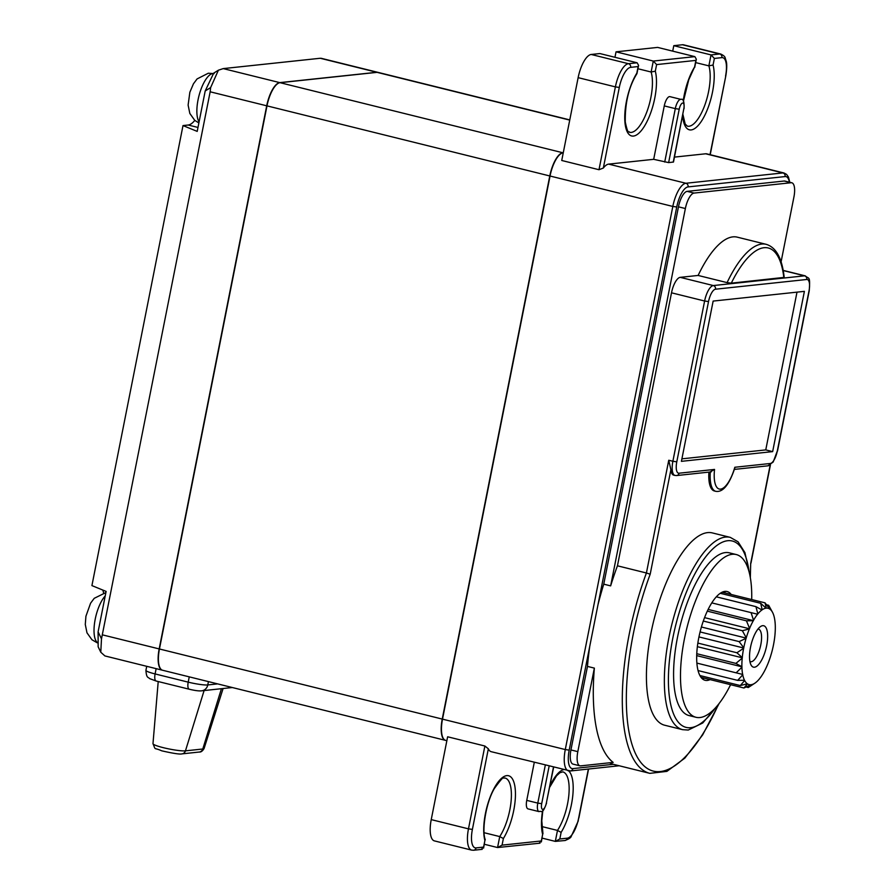 <?xml version="1.0" encoding="UTF-8"?>
<svg xmlns="http://www.w3.org/2000/svg" width="895" height="895" viewBox="0 0 895 895"><rect width="100%" height="100%" fill="white"/><g stroke="black" fill="none" stroke-linecap="round" stroke-linejoin="round"><path stroke-width="1.34" d="M279.777 82.62L376.806 72.282L320.242 58.264L223.224 68.602L279.777 82.62A22.856 8.256 103.9 0 0 266.71 105.8L210.157 91.793L101.493 638.851L100.777 652.22L104.894 655.923L162.331 670.187A22.856 8.256 103.9 0 0 162.476 670.221M320.242 58.264L321.294 58.354M378.026 72.394A22.856 8.256 103.9 0 0 377.891 72.35A22.856 8.256 103.9 0 0 376.806 72.282M102.612 634.902L159.176 648.92A22.856 8.256 103.9 0 0 162.331 670.187M159.176 648.92L266.71 105.8M569.779 119.908L378.171 72.417A22.856 8.256 103.9 0 0 377.075 72.35L280.057 82.687A22.856 8.256 103.9 0 0 266.99 105.867L159.444 648.987A22.856 8.256 103.9 0 0 162.61 670.254L445.397 740.333A22.856 8.256 103.9 0 0 445.531 740.366M563.279 152.721L562.843 152.765A22.856 8.256 103.9 0 0 549.776 175.957L442.231 719.065A22.856 8.256 103.9 0 0 445.397 740.333M563.257 152.821L563.123 152.832A22.856 8.256 103.9 0 0 550.045 176.024L442.51 719.144A22.856 8.256 103.9 0 0 445.676 740.4L446.851 740.702M484.877 746.016L447.634 736.786L431.233 819.619L468.477 828.848L484.877 746.016L488.346 748.813L472.392 829.408A19.813 7.16 103.9 0 0 476.073 847.901L483.58 847.106L484.889 840.506A37.344 13.481 -76.1 0 1 494.297 788.014A37.344 13.481 -76.1 0 1 514.793 785.832A37.344 13.481 -76.1 0 1 503.37 838.537L502.061 845.137L541.33 840.953L542.639 834.353A37.344 13.481 -76.1 0 1 542.549 810.848M568.448 770.83A22.856 8.256 -76.1 0 1 565.282 749.562L569.198 750.122A19.813 7.16 103.9 0 0 572.878 768.615A3.043 2.819 83.9 0 1 570.451 770.964L491.198 751.688A22.856 8.256 -76.1 0 1 488.346 748.813M549.15 766.053L541.699 803.676L537.794 803.106A9.14 3.3 103.9 0 0 539.058 811.62L528.016 808.879A9.14 3.3 -76.1 0 1 526.752 800.376L537.794 803.106L545.312 765.102M534.281 762.361L526.752 800.376M572.878 768.615L613.332 764.308L649.837 773.358A149.353 53.946 -76.1 0 1 646.414 572.99L650.195 574.21A146.31 52.839 103.9 0 0 636.613 755.861A146.31 52.839 103.9 0 0 718.528 704.231M594.358 668.117L577.823 751.643A15.237 5.504 103.9 0 0 579.938 765.829A15.237 5.504 103.9 0 0 580.665 765.874L613.164 762.406A149.353 53.946 -76.1 0 1 594.358 668.117L587.467 666.417A149.353 53.946 -76.1 0 1 589.771 646.19L597.983 604.751A149.353 53.946 -76.1 0 1 603.756 584.166L610.647 585.878A149.353 53.946 -76.1 0 1 617.449 565.808L646.414 572.99L668.744 460.254L670.892 469.718L650.195 574.21M613.332 764.308A149.353 53.946 -76.1 0 1 609.54 762.797M603.756 584.166L678.466 206.823A15.237 5.504 -76.1 0 1 687.181 191.362L784.199 181.025A15.237 5.504 -76.1 0 1 784.926 181.07L791.829 182.781A15.237 5.504 103.9 0 0 791.102 182.737L694.072 193.074A15.237 5.504 103.9 0 0 685.369 208.535L610.647 585.878M668.632 162.61L679.215 109.19A6.097 2.204 -76.1 0 1 682.695 103.014A6.097 2.204 -76.1 0 1 683.836 108.698L673.487 162.029L668.632 162.61L653.686 159.321L608.645 164.121A22.856 8.256 103.9 0 0 603.342 168.036L598.99 169.714L615.391 86.882L578.136 77.652L561.736 160.485L598.99 169.714M603.342 168.036L619.295 87.441A19.813 7.16 -76.1 0 1 630.628 67.36A3.043 2.819 -96.1 0 0 628.458 63.702L637.117 62.784L599.874 53.555L591.215 54.472A22.856 8.256 103.9 0 0 578.136 77.652M710.015 154.656L725.789 76.03C727.657 64.686 726.147 61.05 726.293 61.442L725.207 58.03C725.118 56.754 723.652 55.423 720.788 54.047L683.545 44.817A22.856 8.256 103.9 0 0 682.46 44.75L673.79 45.679L711.033 54.908L714.367 58.432L713.058 65.033L708.874 65.861L695.661 62.594M672.716 51.138L673.79 45.679M655.308 71.186A37.344 13.481 103.9 0 1 645.899 123.678A37.344 13.481 103.9 0 1 625.404 125.859A37.344 13.481 103.9 0 1 636.826 73.155L636.927 73.659C628.861 86.67 624.978 102.768 625.281 121.977C628.268 136.364 628.905 130.29 629.61 132.303A34.29 12.385 103.9 0 0 647.242 110.779A34.29 12.385 103.9 0 0 651.124 72.014L653.294 61.061L616.04 51.832L657.624 47.401L694.867 56.631L696.332 59.227L695.885 60.401L656.617 64.585L655.308 71.186L651.124 72.014L637.911 68.747M616.04 51.832L614.966 57.291M789.368 182.177A19.813 7.16 103.9 0 0 785.083 176.572L688.065 186.91A19.813 7.16 103.9 0 0 676.732 207.002L672.816 206.443A22.856 8.256 -76.1 0 1 685.894 183.262L782.912 172.925A22.856 8.256 -76.1 0 1 783.998 172.992L706.748 153.851A22.856 8.256 103.9 0 0 705.663 153.783L674.461 157.106M653.686 159.321L664.269 105.901A9.14 3.3 103.9 0 1 669.93 96.649L680.961 99.39A9.14 3.3 -76.1 0 0 675.3 108.631L664.269 105.901M637.117 62.784L638.582 65.38L638.135 66.554L630.628 67.36M694.867 56.631L653.294 61.061L656.617 64.585M683.422 101.213L688.747 79.767L694.576 67.002A37.344 13.481 103.9 0 0 683.232 100.934M579.938 765.829L573.035 764.117A15.237 5.504 -76.1 0 1 570.932 749.943L587.467 666.417M781.089 261.843L793.932 196.956A15.237 5.504 103.9 0 0 791.829 182.781M698.122 275.447A91.447 33.025 -76.1 0 1 737.256 237.153L766.221 244.335A91.447 33.025 -76.1 0 0 727.087 282.619L698.122 275.447L680.211 277.349L713.326 285.561L804.571 275.828L783.226 270.547M668.744 460.254L672.872 461.272L704.611 301.011L671.507 292.81A15.237 5.504 -76.1 0 1 680.211 277.349M671.507 292.81L617.449 565.808M750.334 577.644L750.681 563.503L770.181 465.02M708.896 472.124A30.486 11.008 -76.1 0 0 714.389 490.975L715.765 491.321C722.836 492.541 729.156 484.855 734.739 468.264L734.817 467.268L770.304 463.487A12.194 4.408 103.9 0 0 777.274 451.125L809.013 290.864A12.194 4.408 103.9 0 0 806.742 279.486L715.497 289.208A3.043 2.819 -96.1 0 0 713.326 285.561A15.237 5.504 -76.1 0 0 704.611 301.011L708.527 301.57L676.788 461.831L672.872 461.272A15.237 5.504 103.9 0 0 674.987 475.446L673.611 475.111A15.237 5.504 -76.1 0 1 670.892 469.718M682.616 729.671L664.683 725.23A99.065 35.778 -76.1 0 1 652.31 626.768A99.065 35.778 -76.1 0 1 707.621 532.614A99.065 35.778 -76.1 0 1 712.342 532.917L730.275 537.369A99.065 35.778 -76.1 0 0 725.543 537.067A99.065 35.778 -76.1 0 0 670.243 631.21A99.065 35.778 -76.1 0 0 682.616 729.671L688.266 730.04L702.754 722.981L717.264 705.775M766.221 244.335C776.144 247.322 782.129 258.342 784.188 277.394L731.304 283.156L727.087 282.619M713.147 301.078L804.392 291.356L772.653 451.617L681.408 461.339L713.147 301.078M710.317 471.81L714.546 469.428A27.432 9.912 103.9 0 0 720.564 489.129A27.432 9.912 103.9 0 0 734.817 467.268M681.9 458.844L765.762 449.905L772.653 451.617M765.762 449.905L796.997 292.139M695.941 717.275L689.049 715.564A83.817 30.273 -76.1 0 1 678.567 632.25A83.817 30.273 -76.1 0 1 725.364 552.584A83.817 30.273 -76.1 0 1 729.369 552.841L736.272 554.553A83.817 30.273 103.9 0 0 732.267 554.296A83.817 30.273 103.9 0 0 685.469 633.962A83.817 30.273 103.9 0 0 695.941 717.275A83.817 30.273 103.9 0 0 699.946 717.533A83.817 30.273 103.9 0 0 730.6 684.686M751.699 599.549A83.817 30.273 103.9 0 0 736.272 554.553M710.082 679.607A45.723 16.513 -76.1 0 1 707.296 680.435A45.723 16.513 -76.1 0 1 705.103 680.289A45.723 16.513 -76.1 0 1 699.398 634.846A45.723 16.513 -76.1 0 1 724.916 591.394A45.723 16.513 -76.1 0 1 727.098 591.539A45.723 16.513 -76.1 0 1 731.181 594.459M724.021 591.55A45.723 16.513 -76.1 0 1 725.386 593.027M704.287 678.175A45.723 16.513 -76.1 0 1 702.396 678.846M770.953 654.771L771.11 654.536A39.324 14.197 103.9 0 0 773.437 645.138L773.548 644.568A39.324 14.197 103.9 0 0 774.925 635.271L774.969 634.723A39.324 14.197 103.9 0 0 775.294 626.164L775.283 625.683A39.324 14.197 103.9 0 0 774.522 618.445L774.443 618.053A39.324 14.197 103.9 0 0 772.676 612.627L772.542 612.359A39.324 14.197 103.9 0 0 769.868 609.115L769.678 608.992A39.324 14.197 103.9 0 0 766.288 608.141L766.064 608.164A39.324 14.197 103.9 0 0 762.182 609.786L761.936 609.954A39.324 14.197 103.9 0 0 757.83 613.925L757.584 614.238A39.324 14.197 103.9 0 0 753.534 620.28L753.299 620.705A39.324 14.197 103.9 0 0 749.585 628.413L749.372 628.928A39.324 14.197 103.9 0 0 746.251 637.788L746.083 638.348A39.324 14.197 103.9 0 0 743.756 647.745L743.633 648.316A39.324 14.197 103.9 0 0 742.268 657.612L742.212 658.161A39.324 14.197 103.9 0 0 741.888 666.719L741.91 667.2A39.324 14.197 103.9 0 0 742.66 674.438L742.738 674.83A39.324 14.197 103.9 0 0 744.506 680.256L744.651 680.524A39.324 14.197 103.9 0 0 747.325 683.769L747.504 683.892A39.324 14.197 103.9 0 0 750.905 684.742L751.129 684.709A39.324 14.197 103.9 0 0 755 683.098L755.246 682.919A39.324 14.197 103.9 0 0 759.352 678.958L759.598 678.645A39.324 14.197 103.9 0 0 763.648 672.604L763.882 672.179A39.324 14.197 103.9 0 0 767.597 664.459L767.809 663.956A39.324 14.197 103.9 0 0 770.942 655.095L770.953 654.771M750.513 647.298A21.335 7.708 -76.1 0 1 760.426 626.634A21.335 7.708 -76.1 0 1 766.679 645.575A21.335 7.708 -76.1 0 1 759.049 664.023A21.335 7.708 -76.1 0 1 750.961 664.817A21.335 7.708 -76.1 0 1 750.513 647.298M772.676 612.627L768.66 605.288L766.534 604.763M769.868 609.115L768.66 605.288M722.131 592.221L765.035 602.85L769.678 608.992M766.288 608.141L765.035 602.85M720.274 593.296L760.694 603.308L766.064 608.164M762.182 609.786L760.694 603.308M716.324 596.831L755.939 606.642L761.936 609.954M757.83 613.925L755.939 606.642M711.793 602.883L757.584 614.238M708.146 609.417L753.445 620.638M753.534 620.28L751.073 612.616M707.318 611.14L746.441 620.828L753.299 620.705M749.585 628.413L746.441 620.828M704.555 617.628L749.529 628.782M703.313 621.04L742.369 630.718L749.372 628.928M701.411 627.003L746.24 638.113M746.251 637.788L742.369 630.718M700.08 631.937L739.113 641.603L746.083 638.348M698.95 636.916L743.779 648.025M743.756 647.745L739.113 641.603M697.854 643.08L736.898 652.757L743.633 648.316M742.268 657.612L736.898 652.757M697.362 646.671L742.335 657.814M696.769 653.708L735.891 663.396L742.212 658.161M696.69 655.61L742 666.842M741.888 666.719L735.891 663.396M742.794 674.472L696.869 663.094L736.149 672.827L741.91 667.2M742.66 674.438L736.149 672.827M698.044 670.568L737.659 680.379L742.738 674.83M744.506 680.256L737.659 680.379M699.89 675.535L740.31 685.559L744.651 680.524M747.325 683.769L740.31 685.559M701.031 677.358L743.935 687.998L747.504 683.892M750.905 684.742L743.935 687.998M746.139 687.002L748.265 687.528L751.129 684.709M755.246 682.919L748.265 687.528M749.92 661.494A16.759 6.052 103.9 0 0 750.424 661.685A16.759 6.052 103.9 0 0 760.806 644.736A16.759 6.052 -76.1 0 0 758.49 629.14A16.759 6.052 -76.1 0 0 757.953 629.073M472.392 829.408L468.477 828.848A22.856 8.256 103.9 0 0 471.643 850.116L434.388 840.886A22.856 8.256 -76.1 0 1 431.233 819.619M481.387 849.265L483.58 847.106L483.602 848.091L484.889 840.506M484.106 832.708L499.734 836.579A34.29 12.385 103.9 0 0 511.112 801.047A34.29 12.385 103.9 0 0 505.071 778.024L503.706 778.113C503.896 776.211 500.775 779.69 494.342 788.562C485.605 803.251 481.756 831.198 485.202 839.488L485.224 839.913M539.987 843.179L497.564 847.543L499.734 836.579L503.37 838.537M484.352 844.265L497.564 847.543L502.061 845.137M539.137 843.112L541.33 840.953L541.352 841.938L542.639 834.353M542.806 810.657L541.788 820.771L542.963 833.76M541.855 826.555L557.484 830.426L561.12 832.384L559.811 838.984L567.318 838.179A19.813 7.16 103.9 0 0 578.651 818.086L588.351 769.051M542.101 838.112L555.314 841.389L564.879 840.528A3.043 2.819 -96.1 0 0 567.318 838.179M549.698 787.208L556.511 775.842L559.901 772.732L562.821 771.87A34.29 12.385 103.9 0 1 568.862 794.894A34.29 12.385 103.9 0 1 557.484 830.426L555.314 841.389L559.811 838.984M194.797 120.389A30.486 11.008 -76.1 0 1 188.196 125.02L183.005 125.58L197.202 131.397L205.201 90.966L210.638 87.587L218.402 70.202L223.224 68.602M210.638 87.587L210.157 91.793M102.802 590.062A30.486 11.008 -76.1 0 1 103.563 592.915M100.777 652.22L98.148 646.783L98.103 631.859L106.113 591.416L91.916 585.599L183.005 125.58M205.201 90.966L213.681 73.144L218.402 70.202M181.931 753.881A4.576 4.229 -96.1 0 0 185.455 750.849L202.785 749.003A17.218 2.092 11.2 0 0 204.082 748.511C202.505 751.106 200.894 752.281 199.249 752.035L181.931 753.881C180.029 754.463 173.294 753.445 161.738 750.827C152.956 746.889 156.222 751.151 152.978 743.667A17.218 2.092 11.2 0 0 166.459 748.41A17.218 2.092 11.2 0 0 185.455 750.849L204.105 690.56M221.423 688.714L202.785 749.003A4.576 4.229 83.9 0 1 199.249 752.035M189.628 689.251A7.619 2.752 -76.1 0 1 189.259 689.228A7.619 2.752 -76.1 0 1 188.207 682.147A15.237 1.857 11.2 0 0 207.774 684.943L217.642 683.892M156.144 668.654L155.103 673.935L188.207 682.147L189.259 676.855M155.103 673.935A7.619 2.752 103.9 0 0 156.155 681.028L149.577 678.6C148.346 676.922 146.478 678.678 145.93 670.366A15.237 1.857 11.2 0 0 155.103 673.935M231.715 687.617A7.619 7.048 -96.1 0 0 232.297 687.528L201.688 690.817C199.16 691.141 195.02 690.604 189.259 689.228L156.155 681.028M208.434 681.61L207.774 684.943A7.619 7.048 83.9 0 1 201.688 690.817M159.444 648.987L442.231 719.065M549.776 175.957L266.99 105.867M280.057 82.687L562.843 152.765M569.735 120.098L377.075 72.35M442.51 719.144L565.282 749.562L672.816 206.443L550.045 176.024M549.91 786.123A37.344 13.481 -76.1 0 1 563.637 769.644M568.638 770.875A37.344 13.481 -76.1 0 1 572.599 797.322A37.344 13.481 -76.1 0 1 561.12 832.384M578.651 818.086L578.159 821.174L571.234 836.389C570.943 837.664 568.828 839.051 564.879 840.528M541.699 803.676A6.097 2.204 103.9 0 0 542.84 809.36A6.097 2.204 103.9 0 0 546.319 803.184L553.468 767.116M553.669 767.172L546.319 803.184M676.732 207.002L597.983 604.751M589.771 646.19L569.198 750.122M608.645 164.121L685.894 183.262A3.043 2.819 83.9 0 1 688.065 186.91M619.295 87.441L615.391 86.882A22.856 8.256 103.9 0 1 628.458 63.702L591.215 54.472M785.083 176.572A3.043 2.819 83.9 0 0 782.912 172.925L705.663 153.783M714.367 58.432L721.873 57.627A19.813 7.16 -76.1 0 1 725.554 76.12M682.65 115.723A37.344 13.481 103.9 0 0 702.541 119.46A37.344 13.481 103.9 0 0 713.058 65.033M694.576 67.002L695.885 60.401M636.826 73.155L638.135 66.554M682.907 114.448L685.19 124.047L687.36 126.15A34.29 12.385 103.9 0 0 704.991 104.625A34.29 12.385 103.9 0 0 708.874 65.861L711.033 54.908L719.703 53.98L682.46 44.75M721.873 57.627A3.043 2.819 -96.1 0 0 719.703 53.98A22.856 8.256 103.9 0 1 720.788 54.047M673.253 162.118L683.836 108.698M679.215 109.19L675.3 108.631L664.716 162.051M570.932 749.943L577.823 751.643M791.102 182.737L784.199 181.025M750.155 576.626A146.31 52.839 103.9 0 0 750.681 563.503M715.497 289.208A12.194 4.408 103.9 0 0 708.527 301.57M806.742 279.486A3.043 2.819 -96.1 0 0 804.571 275.828A15.237 5.504 -76.1 0 1 805.299 275.873L783.203 270.402M783.83 277.551A88.392 31.929 103.9 0 0 731.304 283.156M809.013 290.864L809.237 290.774C810.311 275.28 809.013 279.43 805.299 275.873M777.274 451.125L773.168 462.044L767.865 465.836L734.403 469.405M770.304 463.487A3.043 2.819 83.9 0 1 767.865 465.836M676.788 461.831A12.194 4.408 103.9 0 0 679.059 473.209L714.546 469.428M715.765 491.321A30.486 11.008 -76.1 0 1 710.306 471.967M679.059 473.209A3.043 2.819 83.9 0 1 676.62 475.558L674.987 475.446M749.059 571.804A96.011 34.681 103.9 0 0 727.724 540.714A96.011 34.681 103.9 0 0 672.827 638.079A96.011 34.681 103.9 0 0 690.694 727.691A96.011 34.681 103.9 0 0 715.318 707.99M685.369 208.535L678.466 206.823M687.181 191.362L694.072 193.074M482.237 849.333L473.634 850.25A3.043 2.819 -96.1 0 0 476.073 847.901M101.493 638.851L98.103 631.859M105.218 595.925A25.91 9.353 103.9 0 0 94.915 620.806A25.91 9.353 103.9 0 0 97.163 642.386M188.196 125.02L197.974 127.448M213.133 73.513A25.91 9.353 103.9 0 0 212.865 73.535A25.91 9.353 103.9 0 0 199.428 94.109A25.91 9.353 103.9 0 0 199.082 121.899M377.891 72.35L321.104 58.276M152.978 743.667L158.214 681.543M204.082 748.511L223.09 688.535M588.574 769.029L578.875 817.996M546.554 803.083C542.146 815.524 541.475 810.21 539.058 811.62M619.183 765.762L570.451 770.964M636.96 73.558L638.582 65.38M694.71 67.405L696.332 59.227M725.789 76.03L710.216 154.701M684.06 108.608C684.328 101.549 683.288 98.472 680.961 99.39M789.793 182.278L788.417 176.975L786.56 174.38L783.998 172.992M750.961 563.168L770.427 464.874M649.837 773.358L666.909 771.367L684.843 758.132L702.642 734.907L719.166 703.414M809.237 290.774L777.509 451.035M711.268 471.866L676.62 475.558M749.753 574.679L744.942 552.651L738.039 541.788L730.275 537.369M473.634 850.25L471.643 850.116M97.197 642.8L91.916 639.724L86.983 632.821L85.282 624.464L85.92 616.252L90.596 603.185L94.232 598.319L105.89 592.557M198.869 122.962L194.752 120.355L189.829 113.452L188.118 105.084L189.852 92.263L193.443 83.806L197.068 78.939L208.311 73.222L214.106 73.614M146.724 666.316L145.93 670.366"/></g></svg>
